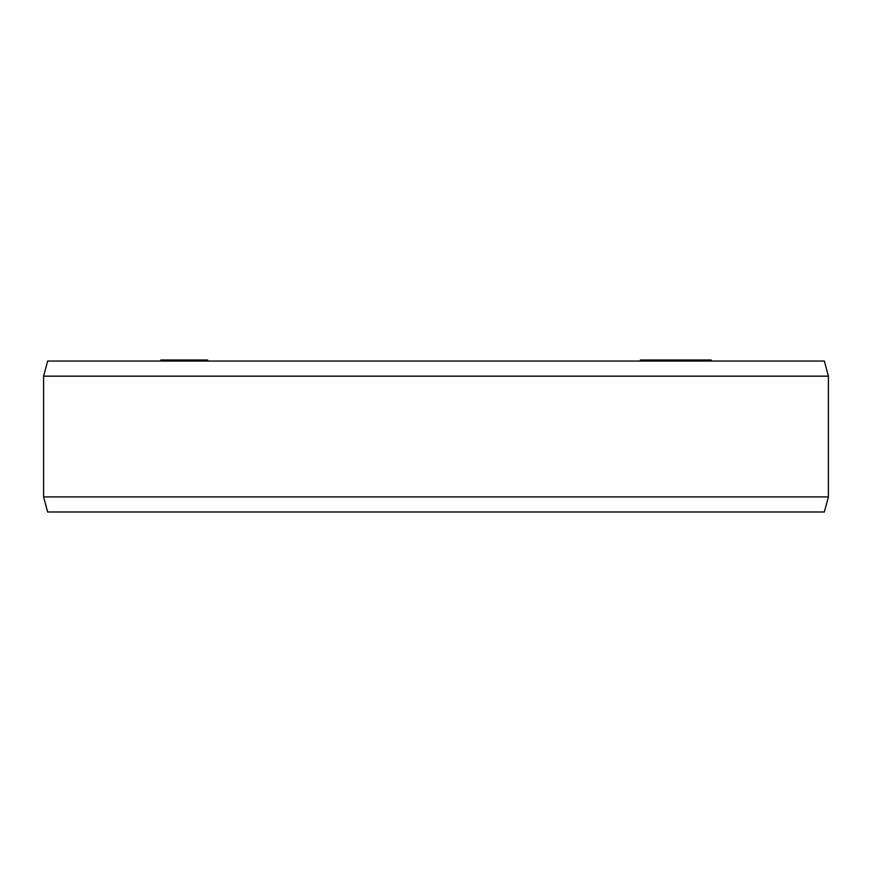 <?xml version="1.0" encoding="UTF-8"?>
<svg xmlns="http://www.w3.org/2000/svg" width="872" height="872" viewBox="0 0 872 872"><rect width="100%" height="100%" fill="white"/><g stroke="black" fill="none" stroke-linecap="round" stroke-linejoin="round"><path stroke-width="1.31" d="M640.451 361.062L640.451 360.005L711.258 360.005L711.258 361.062M160.786 361.062L160.786 360.005L207.558 360.005L207.558 361.062M711.105 361.062L711.105 360.005M710.702 361.062L710.702 360.005M710.604 361.062L710.604 360.005M710.026 361.062L710.026 360.005M708.391 361.062L708.391 360.005M707.508 361.062L707.508 360.005M701.84 361.062L701.84 360.005M706.331 361.062L706.331 360.005M699.202 361.062L699.202 360.005M695.267 361.062L695.267 360.005M694.864 361.062L694.864 360.005M693.229 361.062L693.229 360.005M691.812 361.062L691.812 360.005M690.068 361.062L690.068 360.005M687.31 361.062L687.31 360.005M684.324 361.062L684.324 360.005M685 361.062L685 360.005M682.482 361.062L682.482 360.005M680.836 361.062L680.836 360.005M678.939 361.062L678.939 360.005M676.073 361.062L676.073 360.005M675.462 361.062L675.462 360.005M672.922 361.062L672.922 360.005M664.464 361.062L664.464 360.005M661.924 361.062L661.924 360.005M162.628 361.062L162.628 360.005M161.887 361.062L161.887 360.005M161.647 361.062L161.647 360.005M163.315 361.062L163.315 360.005M166.552 361.062L166.552 360.005M172.721 361.062L172.721 360.005M173.561 361.062L173.561 360.005M168.797 361.062L168.797 360.005M167.958 361.062L167.958 360.005M177.746 361.062L177.746 360.005M176.689 361.062L176.689 360.005M207.122 361.062L207.122 360.005M206.261 361.062L206.261 360.005M204.702 361.062L204.702 360.005M203.427 361.062L203.427 360.005M201.16 361.062L201.16 360.005M196.691 361.062L196.691 360.005M193.998 361.062L193.998 360.005M192.309 361.062L192.309 360.005M189.9 361.062L189.9 360.005M187.785 361.062L187.785 360.005M185.245 361.062L185.245 360.005M183.491 361.062L183.491 360.005M182.728 361.062L182.728 360.005M828.4 376.159L824.356 361.062L47.644 361.062L43.6 376.159L828.4 376.159L828.4 496.898L824.356 511.995L47.644 511.995L43.6 496.898L828.4 496.898M43.6 376.159L43.6 496.898"/></g></svg>
